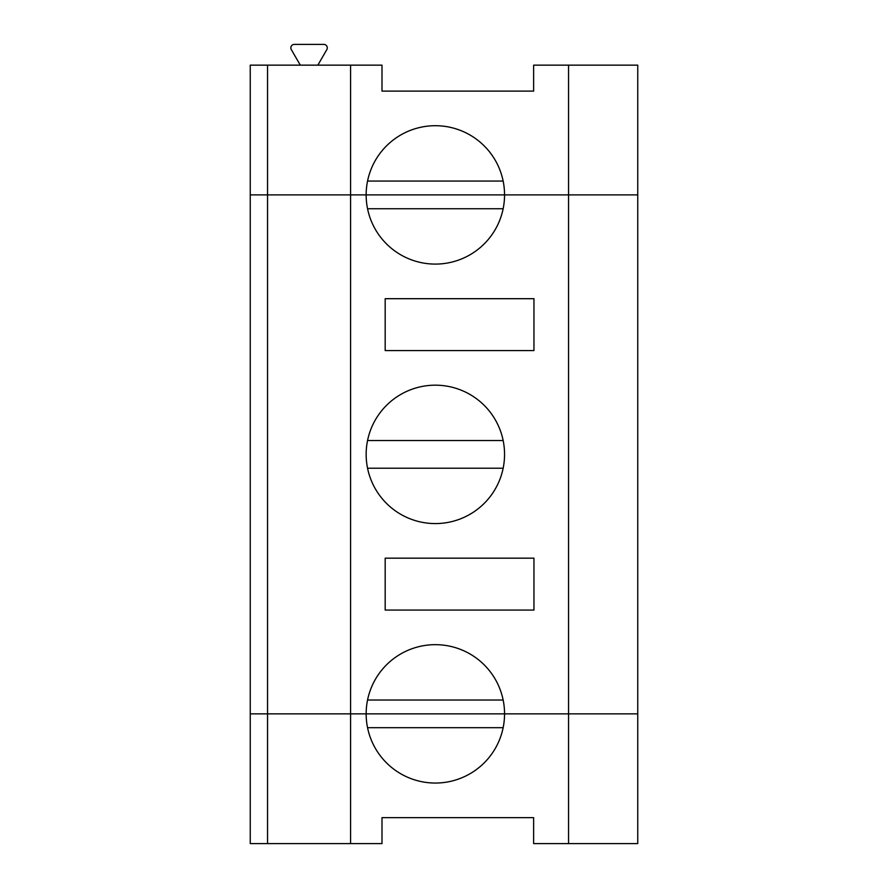 <?xml version="1.0" encoding="UTF-8"?>
<svg xmlns="http://www.w3.org/2000/svg" width="888" height="888" viewBox="0 0 888 888"><rect width="100%" height="100%" fill="white"/><g stroke="black" fill="none" stroke-linecap="round" stroke-linejoin="round"><path stroke-width="1.33" d="M267.554 843.6L267.554 713.863L250.25 713.863L250.25 843.6L350.582 843.6L350.582 713.863L504.551 713.863A69.197 69.197 0 0 1 435.353 783.05A69.197 69.197 0 0 1 366.156 713.863L637.75 713.863L637.75 843.6L568.553 843.6L568.553 713.863L637.75 713.863L637.75 194.894L350.582 194.894L350.582 65.157L267.554 65.157L267.554 194.894L350.582 194.894L350.582 713.863L250.25 713.863L250.25 194.894L366.156 194.894A69.197 69.197 0 0 1 435.353 125.708A69.197 69.197 0 0 1 504.551 194.894L366.156 194.894A69.197 69.197 0 0 0 435.353 264.091A69.197 69.197 0 0 0 504.551 194.894L568.553 194.894L568.553 65.157L533.633 65.157L533.633 91.109L381.995 91.109L381.995 65.157L350.582 65.157M503.152 181.063L367.554 181.063M568.553 65.157L637.75 65.157L637.75 194.894L568.553 194.894L568.553 713.863L504.551 713.863A69.197 69.197 0 0 0 435.353 644.666A69.197 69.197 0 0 0 366.156 713.863L267.554 713.863L267.554 194.894L250.25 194.894L250.25 65.157L267.554 65.157M317.849 65.157L326.828 49.595A3.463 3.463 0 0 0 323.831 44.4L294.305 44.4A3.463 3.463 0 0 0 291.308 49.595L300.299 65.157M568.553 843.6L533.633 843.6L533.633 817.648L381.995 817.648L381.995 843.6L350.582 843.6M503.152 727.694L367.554 727.694M533.954 298.69L533.954 350.582L385.181 350.582L385.181 298.69L533.954 298.69M503.152 440.537L367.554 440.537M503.152 208.736L367.554 208.736M366.156 454.379A69.197 69.197 0 0 1 469.952 394.45A69.197 69.197 0 0 1 469.952 514.307A69.197 69.197 0 0 1 366.156 454.379M385.181 610.067L385.181 558.175L533.954 558.175L533.954 610.067L385.181 610.067M503.152 700.022L367.554 700.022M503.152 468.22L367.554 468.22"/></g></svg>
